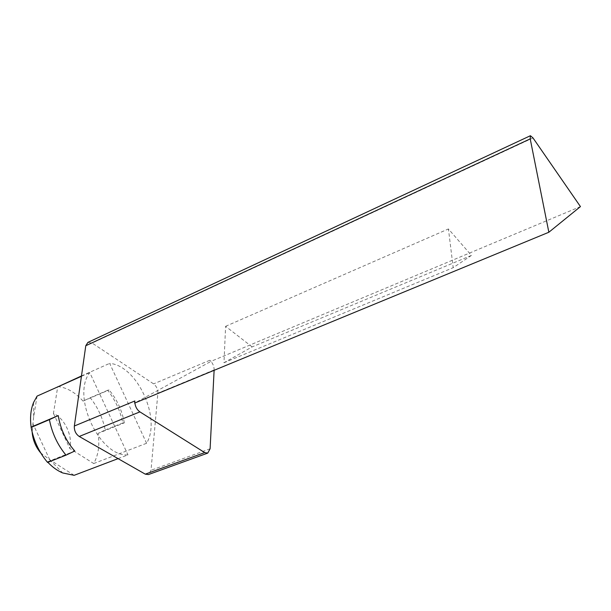 <?xml version="1.0" encoding="UTF-8"?>
<svg xmlns="http://www.w3.org/2000/svg" width="611" height="611" viewBox="0 0 611 611"><rect width="100%" height="100%" fill="white"/><g stroke="black" fill="none" stroke-linecap="round" stroke-linejoin="round"><path stroke-width="0.46" stroke-dasharray="3.06 2.29" d="M57.778 386.519C66.889 387.55 75.306 392.407 83.02 401.099L90.237 397.753C97.745 407.193 102.74 417.939 105.214 429.999L98.05 433.413C99.853 445.182 98.394 455.218 93.682 463.535L69.822 448.474C72.915 435.987 64.713 418.382 53.447 413.426L57.701 386.9M37.088 396.096L33.689 416.587L32.139 432.053M74.145 475.32L49.697 459.693L40.8 453.011M47.864 462.328L47.429 461.863L47.589 462.443M118.076 458.632L127.951 454.882C99.654 457.15 71.143 396.058 89.786 372.595L127.951 454.882M81.431 376.323L89.786 372.595M47.429 461.863L74.771 451.017M93.682 463.535L146.594 443.273C161.541 418.527 137.162 365.462 109.659 363.377L146.594 443.273M124.316 422.85C122.047 410.401 116.961 399.426 109.071 389.933L107.689 390.276C115.204 399.861 120.245 410.745 122.811 422.919L124.316 422.85L98.05 433.413M83.02 401.099L109.071 389.933M81.484 375.948L109.659 363.377M49.766 459.724L32.864 423.675M53.447 413.426L69.822 448.474M87.915 342.389L92.146 343.061L153.598 383.876C156.485 386.175 157.905 389.268 157.867 393.148L151.016 470.287L148.42 474.571M134.863 400.961L134.871 402.993M214.117 370.312L214.14 369.922C214.148 366.791 213.094 363.942 210.963 361.399L134.649 403.084M211.131 361.3L209.749 360.299L211.131 361.3L580.45 206.594M252.137 346.903L225.604 326.312L223.977 362.735L252.137 346.903L471.425 255.421L448.428 228.949L453.194 267.687L471.425 255.421M223.977 362.735L453.194 267.687M225.604 326.312L448.428 228.949M107.689 390.276L90.237 397.753M105.214 429.999L122.811 422.919M210.1 448.78L151.016 470.287M533.006 137.941L92.146 343.061M209.749 360.299L153.598 383.876M214.14 369.922L157.867 393.148M49.697 459.693L62.681 472.952M33.689 416.587L33.567 402.481"/><path stroke-width="0.92" d="M57.701 386.9L81.484 375.948M66.011 455.149C57.549 444.915 52.011 433.084 49.407 419.65L58.228 415.587C60.481 429.182 65.996 440.989 74.771 451.017L66.011 455.149L47.589 462.443C39.142 452.377 33.666 440.699 31.153 427.41L31.13 427.12C29.886 417.825 30.695 409.607 33.567 402.481L37.088 396.096L81.431 376.323M40.8 453.011C35.659 446.954 32.78 439.966 32.139 432.053M118.076 458.632L74.145 475.32L62.681 472.952C57.442 470.73 52.5 467.194 47.864 462.328M58.228 415.587L31.13 427.12M31.153 427.41L49.407 419.65M134.871 402.993C135.436 406.926 137.116 409.889 139.904 411.883L204.708 452.583L207.74 453.11L148.42 474.571L145.273 474.151L79.224 436.468C75.726 434.001 74.099 430.511 74.351 426.004L85.784 345.734L87.915 342.389L530.401 135.718L530.211 138.88L548.854 232.249L134.649 403.084L134.863 400.961L74.351 426.004M207.74 453.11L210.1 448.78L214.117 370.312M548.854 232.249L580.45 206.594L533.006 137.941L530.401 135.718M204.708 452.583L145.273 474.151M79.224 436.468L139.904 411.883M530.211 138.88L85.784 345.734"/></g></svg>
